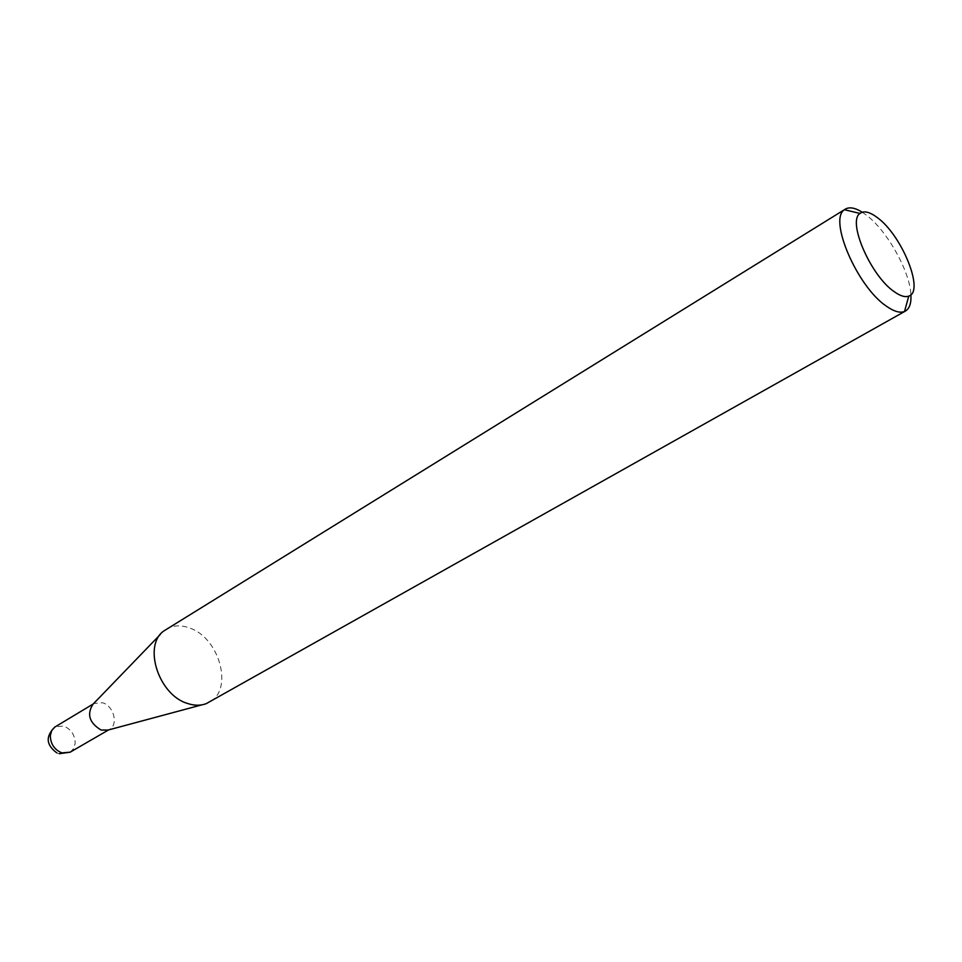 <?xml version="1.0" encoding="UTF-8"?>
<svg xmlns="http://www.w3.org/2000/svg" width="962" height="962" viewBox="0 0 962 962"><rect width="100%" height="100%" fill="white"/><g stroke="black" fill="none" stroke-linecap="round" stroke-linejoin="round"><path stroke-width="0.72" stroke-dasharray="4.81 3.61" d="M92.917 704.304L94.108 703.438L102.681 702.777C113.817 705.94 118.639 724.783 109.44 729.424L108.105 730.05M166.113 629.268C173.016 625.216 180.868 624.795 189.658 628.018C219.709 637.866 233.838 690.115 209.175 702.284M862.253 212.229L865.98 214.839C886.784 230.134 909.98 271.308 910.918 294.721M70.166 752.176L73.677 748.58L75.18 743.325C74.976 735.016 71.164 729.256 63.745 726.057L55.195 726.803M56.818 752.885L59.283 753.727M109.44 729.424L108.562 729.93M201.695 704.893L206.217 703.667M160.209 634.571L163.468 631.192M94.108 703.438L93.242 703.956"/><path stroke-width="1.44" d="M201.695 704.893L108.105 730.05L101.118 730.062C89.37 722.919 86.628 714.333 92.917 704.304L160.209 634.571M910.918 294.721C911.387 303.114 909.559 308.562 905.434 311.051L206.217 703.667C200.481 705.807 194.204 705.723 187.374 703.414C158.802 694.985 142.929 646.175 163.468 631.192L845.309 209.139C849.482 206.734 855.134 207.756 862.253 212.229M894.119 291.606C900.191 295.971 905.074 297.474 908.753 296.116C924.783 291.63 901.803 235.077 877.272 217.556C869.696 211.868 863.936 210.498 859.992 213.444C847.113 221.248 870.706 275.793 894.119 291.606M905.434 311.051L904.508 311.496C899.951 313.251 893.914 311.472 886.387 306.169C857.274 286.868 828.21 219.168 844.48 209.728L845.309 209.139M93.242 703.956L54.618 727.188L51.804 730.338L50.325 735.461C50.481 743.891 54.341 749.699 61.869 752.897L70.166 752.176L59.283 753.727M108.562 729.93L70.166 752.176M908.753 296.116L904.508 311.496M859.992 213.444L844.48 209.728M55.195 726.803C45.394 736.122 45.935 744.816 56.818 752.885"/></g></svg>
